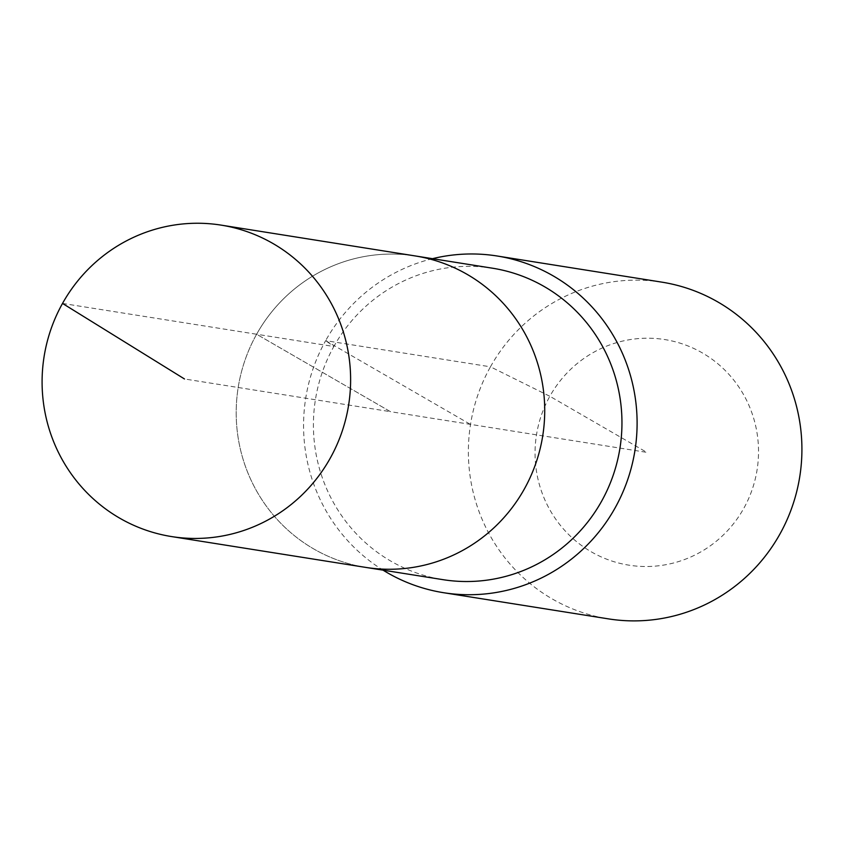 <?xml version="1.0" encoding="UTF-8"?>
<svg xmlns="http://www.w3.org/2000/svg" width="844" height="844" viewBox="0 0 844 844"><rect width="100%" height="100%" fill="white"/><g stroke="black" fill="none" stroke-linecap="round" stroke-linejoin="round"><path stroke-width="0.63" stroke-dasharray="4.22 3.17" d="M492.411 268.192A157.68 154.178 -81 0 0 333.844 346.504L256.618 334.245A157.68 154.178 -81 0 1 415.185 255.932A157.68 154.178 -81 0 0 256.618 334.245A157.68 154.178 -81 0 0 365.737 567.4A157.68 154.178 -81 0 1 256.618 334.245L390.456 411.672L184.477 378.967M432.508 258.686A170.467 166.679 -81 0 0 325.647 340.649L333.844 346.504A157.68 154.178 -81 0 0 442.963 579.659M661.875 282.149A170.467 166.679 -81 0 0 490.459 366.813L325.647 340.649A170.467 166.679 -81 0 0 383.06 570.154M62.519 303.429L256.618 334.245L390.456 411.672L646.789 452.363L549.845 396.279A114.214 111.672 -81 0 0 591.222 551.786A114.214 111.672 -81 0 0 743.733 508.436A114.214 111.672 -81 0 0 702.356 352.929A114.214 111.672 -81 0 0 549.845 396.279L490.459 366.813A170.467 166.679 -81 0 0 608.418 618.874M325.647 340.649L470.33 424.342"/><path stroke-width="1.27" d="M62.519 303.429A157.68 154.178 -81 0 0 171.638 536.584A157.68 154.178 -81 0 0 330.194 458.271A157.68 154.178 -81 0 0 221.075 225.116A157.68 154.178 -81 0 0 62.519 303.429L184.477 378.967M171.638 536.584L365.737 567.4A157.68 154.178 -81 0 0 524.293 489.087A157.68 154.178 -81 0 0 415.185 255.932L492.411 268.192A157.68 154.178 -81 0 1 601.529 501.347A157.68 154.178 -81 0 1 442.963 579.659L365.737 567.4A157.68 154.178 -81 0 0 524.293 489.087A157.68 154.178 -81 0 0 415.185 255.932L221.075 225.116M383.06 570.154A170.467 166.679 -81 0 0 443.606 592.71A170.467 166.679 -81 0 0 615.023 508.046A170.467 166.679 -81 0 0 497.063 255.985A170.467 166.679 -81 0 0 432.508 258.686M443.606 592.71L608.418 618.874A170.467 166.679 -81 0 0 779.835 534.21A170.467 166.679 -81 0 0 661.875 282.149L497.063 255.985"/></g></svg>
